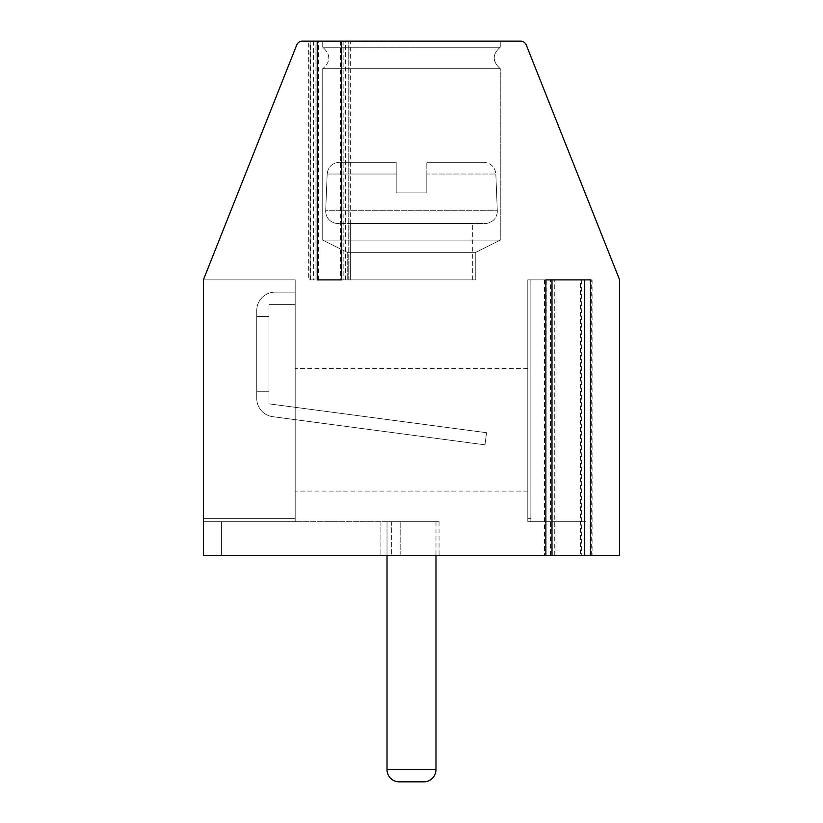 <?xml version="1.0" encoding="UTF-8"?>
<svg xmlns="http://www.w3.org/2000/svg" width="823" height="823" viewBox="0 0 823 823"><rect width="100%" height="100%" fill="white"/><g stroke="black" fill="none" stroke-linecap="round" stroke-linejoin="round"><path stroke-width="0.62" stroke-dasharray="4.12 3.09" d="M310.549 279.892L310.549 41.15L520.589 41.15A6.121 6.121 0 0 1 526.278 45.008L619.626 279.892L619.626 555.35L203.374 555.35L439.05 555.35L203.374 555.35L439.05 555.35L203.374 555.35L439.05 555.35L203.374 555.35L203.374 279.892L203.374 521.689L203.374 279.892L295.19 279.892L295.19 521.689L203.374 521.689L203.374 279.892L203.374 518.624L295.19 518.624L295.19 279.892L203.374 279.892L295.19 279.892L295.19 518.624L203.374 518.624L295.19 518.624L295.19 279.892L203.374 279.892L203.374 555.35L203.374 521.689L295.19 521.689L295.19 518.624L295.19 521.689L295.19 518.624L203.374 518.624L203.374 521.689L295.19 521.689L295.19 518.624L295.19 521.689L203.374 521.689L221.418 521.689L203.374 521.689L203.374 555.35L203.374 518.624L295.19 518.624L295.19 279.892L295.19 518.624L203.374 518.624L203.374 279.892L296.722 45.008A6.121 6.121 0 0 1 302.411 41.15L318.45 41.15L310.189 41.15L310.189 279.892L318.45 279.892L318.45 41.15M555.967 555.35L545.865 555.35L546.307 279.892L555.967 279.892L555.967 555.35L546.307 555.35M580.452 555.35L590.554 555.35L580.452 555.35L580.452 279.892L555.967 279.892M341.72 41.15L350.289 41.15L350.289 279.892L472.711 279.892L350.289 279.892L350.289 223.475L472.711 223.475L350.289 223.475L350.289 279.892L472.711 279.892L472.711 223.475L350.289 223.475L472.711 223.475L350.289 223.475L350.289 279.892L472.711 279.892L341.72 279.892L349.929 279.892L349.94 41.15L341.72 41.15M317.225 41.15L308.656 41.15L317.225 41.15M348.757 279.892L348.757 41.15L348.757 279.892L310.189 279.892M322.739 41.15L500.261 41.15L322.739 41.15L500.261 41.15L322.739 41.15L500.261 41.15L322.739 41.15L322.739 47.271L322.739 41.15L322.739 47.271L500.261 47.271L322.739 47.271C330.795 54.534 330.795 61.684 322.739 68.7L500.261 68.7L322.739 68.7L500.261 68.7L500.261 240.1L322.739 240.1L500.261 240.1L322.739 240.1L322.739 68.7L411.5 68.7L322.739 68.7L322.739 240.1L347.224 252.342L347.224 279.892L475.776 279.892L347.224 279.892L475.776 279.892L475.776 252.342L347.224 252.342L475.776 252.342L500.261 240.1L322.739 240.1L322.739 68.7C330.795 61.684 330.795 54.534 322.739 47.271C330.795 54.534 330.795 61.684 322.739 68.7L500.261 68.7L411.5 68.7L500.261 68.7L500.261 240.1L500.261 68.7C492.205 61.427 492.205 54.287 500.261 47.271L411.5 47.271L500.261 47.271L500.261 41.15L500.261 47.271C492.205 54.287 492.205 61.427 500.261 68.7C492.205 61.427 492.205 54.287 500.261 47.271L500.261 41.15M313.553 41.15L313.553 279.892L309.006 279.892L309.006 41.15M313.553 279.892L308.656 279.892L308.656 41.15M580.452 279.892L590.554 279.892M527.81 521.689L585.966 521.689L585.966 279.892L527.81 279.892L527.81 521.689L585.966 521.689L585.966 279.892L585.966 521.689L530.866 521.689L530.866 279.892L585.966 279.892L530.866 279.892L530.866 521.689L530.866 279.892L527.81 279.892L585.966 279.892L530.866 279.892L530.866 518.624L530.866 279.892L527.81 279.892L527.81 518.624L530.866 518.624L530.866 521.689L585.966 521.689L530.866 521.689L530.866 518.624L527.81 518.624L527.81 279.892L530.866 279.892L527.81 279.892L527.81 518.624L530.866 518.624L530.866 279.892L585.966 279.892L585.966 521.689L530.866 521.689L530.866 279.892L530.866 521.689L527.81 521.689L527.81 279.892L527.81 518.624L530.866 518.624L527.81 518.624L527.81 521.689L530.866 521.689L530.866 279.892L530.866 521.689L530.866 279.892L530.866 521.689L527.81 521.689L527.81 518.624L530.866 518.624L530.866 521.689L527.81 521.689L527.81 518.624L527.81 521.689M295.19 429.863L295.19 491.084L295.19 429.863M295.19 292.134L295.19 304.376L268.987 304.376L268.987 391.295L268.987 316.618L268.987 391.295L268.987 316.618L268.987 391.295L268.987 316.618L256.745 316.618L256.745 391.295L256.745 316.618L268.987 316.618L268.987 304.376L268.987 316.618L256.745 316.618L256.745 391.295L268.987 391.295L268.987 403.836L268.987 391.295L256.745 391.295L256.745 316.618L268.987 316.618L268.987 304.376L268.987 316.618L256.745 316.618L256.745 391.295L268.987 391.295L268.987 403.836L486.558 432.703L484.953 444.832L486.558 432.703L268.987 403.836L268.987 391.295L256.745 391.295L256.745 316.618L268.987 316.618L268.987 304.376L295.19 304.376L268.987 304.376L295.19 304.376L268.987 304.376L295.19 304.376L295.19 292.134L275.108 292.134A18.363 18.363 0 0 0 256.745 310.497A18.363 18.363 0 0 1 275.108 292.134A18.363 18.363 0 0 0 256.745 310.497L256.745 316.618L256.745 310.497A18.363 18.363 0 0 1 275.108 292.134A18.363 18.363 0 0 0 256.745 310.497L256.745 316.618L256.745 310.497A18.363 18.363 0 0 1 275.108 292.134L295.19 292.134L295.19 304.376L295.19 292.134L295.19 304.376L295.19 292.134L275.108 292.134L295.19 292.134M380.895 521.689L203.374 521.689L295.19 521.689L203.374 521.689L221.418 521.689L221.418 555.35L221.418 521.689L221.418 555.35L221.418 521.689L221.418 555.35L221.418 521.689L203.374 521.689L439.05 521.689L380.895 521.689L380.895 555.35L380.895 521.689M387.016 521.689L387.016 769.608L387.016 521.689L435.984 521.689L387.016 521.689L435.984 521.689L387.016 521.689L435.984 521.689L387.016 521.689L387.016 555.35M435.984 521.689L435.984 555.35M527.81 429.863L527.81 491.084L527.81 429.863M256.745 398.476L256.745 391.295L268.987 391.295L268.987 403.836L486.558 432.703L484.953 444.832L486.558 432.703L268.987 403.836L268.987 391.295L256.745 391.295L256.745 398.476A18.363 18.363 0 0 0 272.701 416.675A18.363 18.363 0 0 1 256.745 398.476L256.745 391.295L256.745 398.476A18.363 18.363 0 0 0 272.701 416.675L484.953 444.832L486.558 432.703L268.987 403.836L486.558 432.703L484.953 444.832L272.701 416.675A18.363 18.363 0 0 1 256.745 398.476L256.745 391.295L256.745 398.476A18.363 18.363 0 0 0 272.701 416.675L484.953 444.832L272.701 416.675A18.363 18.363 0 0 1 256.745 398.476M340.496 41.15L340.496 279.892L318.45 279.892M554.743 555.35L554.743 279.892L581.676 279.892L581.676 555.35M340.496 279.892L348.396 279.892M343.86 41.15L343.839 279.892M315.086 279.892L315.106 41.15M295.19 279.892L203.374 279.892L295.19 279.892M387.016 769.608A12.242 12.242 0 0 0 399.258 781.85A12.242 12.242 0 0 1 387.016 769.608L435.984 769.608M391.645 521.689L439.05 521.689L391.645 521.689L391.645 555.35L391.645 521.689M591.655 555.35L591.655 279.892L585.966 279.892L585.966 521.689L585.966 279.892L544.332 279.892L544.332 555.35M256.745 310.497L256.745 316.618L256.745 310.497M272.701 416.675L484.953 444.832L272.701 416.675M554.743 279.892L544.332 279.892M591.655 279.892L581.676 279.892M337.934 223.475A12.242 12.242 0 0 1 325.692 210.75A12.242 12.242 0 0 0 337.934 223.475L485.066 223.475A12.242 12.242 0 0 0 497.308 210.75A12.242 12.242 0 0 1 485.066 223.475L337.934 223.475A12.242 12.242 0 0 1 325.692 210.75L327.163 174.013C328.048 166.904 332.122 162.985 339.395 162.265L396.192 162.265L396.192 192.87L396.192 162.265L339.395 162.265L396.192 162.265L396.192 192.87L426.808 192.87L396.192 192.87L396.192 162.265L339.395 162.265L396.192 162.265L396.192 174.013L396.192 162.265L339.395 162.265C332.122 162.985 328.048 166.904 327.163 174.013C328.048 166.904 332.122 162.985 339.395 162.265M426.808 174.013L426.808 192.87L426.808 162.265L426.808 192.87L396.192 192.87L426.808 192.87L426.808 162.265L483.605 162.265L426.808 162.265L426.808 192.87L396.192 192.87L396.192 174.013L396.192 192.87L426.808 192.87L426.808 162.265L483.605 162.265L426.808 162.265L426.808 174.013L495.837 174.013L426.808 174.013M485.066 223.475A12.242 12.242 0 0 0 497.308 210.75L495.837 174.013C494.952 166.904 490.878 162.985 483.605 162.265L426.808 162.265L483.605 162.265C490.878 162.985 494.952 166.904 495.837 174.013C494.952 166.904 490.878 162.985 483.605 162.265M475.776 252.342L347.224 252.342L347.224 279.892L347.224 252.342L475.776 252.342L500.261 240.1L475.776 252.342L347.224 252.342L322.739 240.1L347.224 252.342L475.776 252.342L475.776 279.892L347.224 279.892L475.776 279.892L475.776 252.342M322.739 240.1L500.261 240.1L322.739 240.1M350.289 279.892L472.711 279.892L472.711 223.475L350.289 223.475M497.308 210.75L495.837 174.013L497.308 210.75L325.692 210.75L327.163 174.013L325.692 210.75L497.308 210.75M475.776 279.892L347.224 279.892M472.711 279.892L472.711 223.475M345.393 279.892L345.393 41.15M590.112 279.892L590.112 555.35M400.184 555.35L400.184 521.689L400.184 555.35M544.764 279.892L544.764 555.35M550.453 555.35L550.453 279.892M585.966 279.892L585.966 555.35M396.192 174.013L327.163 174.013L396.192 174.013M439.05 521.689L439.05 555.35M527.81 368.653L295.19 368.653M527.81 491.084L295.19 491.084M592.087 279.892L592.087 555.35"/><path stroke-width="1.23" d="M545.865 555.35L590.554 555.35L590.554 279.892L545.865 279.892L545.865 555.35L203.374 555.35L203.374 279.892L296.722 45.008A6.121 6.121 0 0 1 302.411 41.15L317.225 41.15L317.225 279.892L341.72 279.892L317.225 279.892M341.72 279.892L341.72 41.15L520.589 41.15A6.121 6.121 0 0 1 526.278 45.008L619.626 279.892L619.626 555.35L590.554 555.35M341.72 41.15L317.225 41.15M435.984 555.35L435.984 769.608A12.242 12.242 0 0 1 423.742 781.85L399.258 781.85L423.742 781.85A12.242 12.242 0 0 0 435.984 769.608A12.242 12.242 0 0 1 423.742 781.85L399.258 781.85L423.742 781.85M387.016 555.35L387.016 769.608A12.242 12.242 0 0 0 399.258 781.85M584.433 555.35L584.433 279.892M551.986 279.892L551.986 555.35M387.016 769.608L435.984 769.608"/></g></svg>
